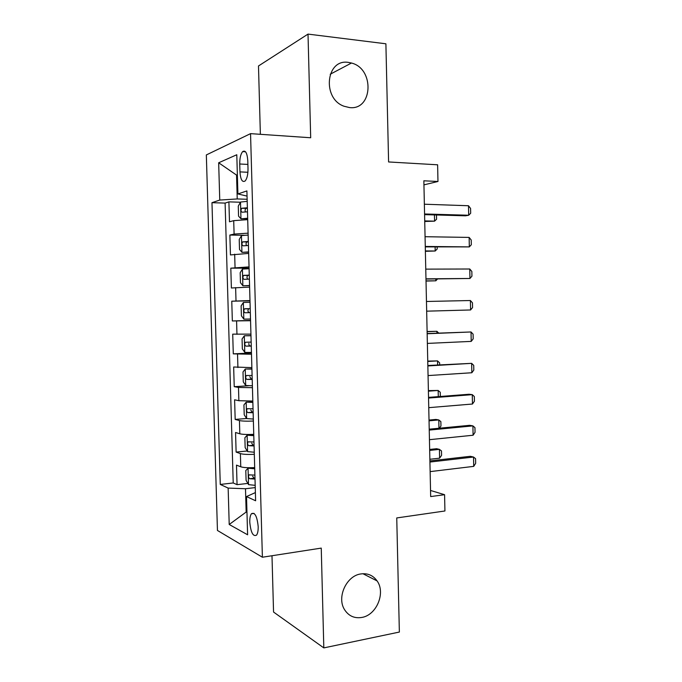 <?xml version="1.0" encoding="UTF-8"?>
<svg xmlns="http://www.w3.org/2000/svg" width="682" height="682" viewBox="0 0 682 682"><rect width="100%" height="100%" fill="white"/><g stroke="black" fill="none" stroke-linecap="round" stroke-linejoin="round"><path stroke-width="1.02" d="M360.787 573.954C367.649 573.008 373.08 575.335 377.086 580.919C385.824 592.769 376.609 615.138 361.835 617.44C354.452 618.617 348.698 616.034 344.572 609.691C336.524 597.381 346.465 575.736 360.787 573.954M348.357 62.394L351.486 63.025C374.776 68.72 372.866 110.663 349.457 107.56L343.975 106.222C321.895 98.54 325.928 58.609 348.357 62.394M258.197 526.657C257.097 516.257 254.846 511.952 251.428 513.751C250.251 515.396 249.697 518.235 249.774 522.242C250.831 532.591 253.09 536.879 256.551 535.123C257.711 533.477 258.256 530.656 258.197 526.657M271.99 555.736L273.55 612.044L323.814 647.9L399.362 632.052L396.745 517.945L444.928 510.98L444.579 494.697L430.547 490.469M206.339 154.942L217.447 530.46L262.391 557.228L250.55 133.638L206.339 154.942M250.55 133.638L310.685 137.755L308.017 34.1L258.487 65.975L260.371 134.311M308.017 34.1L385.893 43.793L388.595 161.958L437.622 164.797L437.972 181.48L423.854 180.798L430.674 496.573L444.579 494.697M247.711 219.647L233.713 220.653L229.484 221.786L228.905 201.863L240.448 202.239M248.086 233.167L234.097 234.071L229.86 235.06L244.258 235.273M229.86 235.06L230.439 254.932L248.657 253.414M249.603 287.105L231.386 287.992L230.814 268.162L249.075 268.12M250.55 320.711L232.34 320.966L231.769 301.188L249.996 300.839M232.34 320.966L250.541 320.429M250.933 334.129L232.715 334.137L233.287 353.864L251.462 353.012M251.871 367.624L233.662 367.001L234.233 386.685L248.427 385.773M252.809 401.033L238.87 400.709L234.608 399.788L235.179 419.421L246.586 418.501M253.747 434.357C247.165 434.647 242.519 434.46 239.817 433.786L235.554 432.499L236.117 452.081L247.208 450.998M239.732 163.995L239.962 171.89C240.558 179.656 242.289 182.674 245.145 180.969C247.072 178.616 248.026 174.532 248.009 168.718L247.788 160.654C247.174 152.921 245.469 149.912 242.664 151.609C240.686 154.004 239.714 158.13 239.732 163.995L247.89 164.422M255.392 492.583L246.517 496.564L255.622 500.767L246.901 190.917L237.907 193.944L247.046 196.118M246.517 496.564L247.609 534.79L229.212 524.484L228.146 488.082L220.269 484.442L211.974 202.682L219.757 200.056L218.666 162.776L236.79 154.746L237.907 193.944M228.905 201.863L225.111 203.091L233.218 482.967L237.055 484.663L247.864 483.419M254.684 467.596C248.112 467.92 243.465 467.656 240.763 466.786L236.492 465.124L237.055 484.663M254.309 454.306C247.728 454.621 243.09 454.382 240.379 453.598L236.117 452.081M253.372 421.033C246.782 421.314 242.136 421.152 239.433 420.564L235.179 419.421M252.434 387.674L238.487 387.453L234.233 386.685M251.496 354.239L233.287 353.864M231.769 301.188L249.987 300.557M230.814 268.162L249.041 266.901M237.37 175.121L236.552 175.086L237.234 198.948L219.757 200.056M247.14 199.28L237.234 198.948M323.814 647.9L321.248 548.106L262.391 557.228M423.94 184.865L437.972 181.48M237.362 174.771L236.552 175.086L218.666 162.776M246.961 511.952L246.159 512.054L246.969 512.463M255.247 487.596L245.494 488.738L246.159 512.054L229.212 524.484M225.111 203.091L211.974 202.682M233.218 482.967L220.269 484.442M228.146 488.082L245.494 488.738M424.357 204.216L468.5 205.742L470.589 208.479L470.682 213.219L468.696 215.248L465.456 215.81L424.579 214.642M468.5 205.742L468.696 215.248L424.571 213.978M247.191 201.352L240.558 202.051L238.274 206.126L238.564 216.143L241.036 218.837L247.668 218.223M241.036 218.837L247.685 218.658M247.378 207.763L241.743 208.274C240.644 210.082 240.772 211.394 242.136 212.213L247.489 211.812M245.494 211.906C244.804 210.448 245.008 209.28 246.117 208.402L247.387 208.257M436.489 214.983L436.582 219.212L434.57 221.156L434.434 214.924M424.733 221.48L434.57 221.156L424.716 220.908M425.057 236.714L469.139 237.413L471.219 240.013L471.313 244.736L469.327 246.893L425.278 246.884M469.139 237.413L469.327 246.893L425.27 246.449M425.764 269.134L469.77 269.006L471.842 271.462L471.935 276.176L469.958 278.469L425.977 279.049M469.77 269.006L469.958 278.469L425.969 278.844M426.463 301.478L470.401 300.523L472.473 302.842L472.566 307.548L470.589 309.969L426.668 311.171M470.589 309.969L470.401 300.523M427.154 333.745L471.023 331.972L473.095 334.154L473.189 338.843L471.219 341.392L427.367 343.413M471.219 341.392L471.023 331.972L427.154 333.549M248.146 235.068L241.505 235.605L239.229 239.467L239.51 249.45L241.982 252.349L248.615 251.905M241.982 252.349L248.623 252.178M248.325 241.471L242.647 241.897C241.599 243.662 241.743 244.974 243.09 245.818L248.436 245.511M246.611 245.58C245.742 244.173 245.87 242.963 246.995 241.948L248.333 241.795M437.171 247.003L437.213 248.956L435.201 251.01L435.116 246.978M425.372 251.308L435.201 251.01L425.363 250.933M249.092 268.708L242.46 269.075L240.175 272.715L240.456 282.68L242.928 285.784L249.561 285.494M242.928 285.784L249.569 285.613M249.271 275.093L243.559 275.434C242.553 277.165 242.707 278.469 244.037 279.339L249.382 279.117M247.822 279.168C246.688 277.889 246.705 276.636 247.881 275.409L249.271 275.264M426.02 281.069L435.832 280.805L435.798 278.964M426.011 280.899L435.832 280.805L437.546 278.947M250.03 302.262L243.406 302.467L241.121 305.886L241.402 315.826L243.875 319.133L250.507 319.014M244.983 312.774L249.484 312.663C247.694 311.827 247.455 310.54 248.76 308.793L244.463 308.886C243.5 310.583 243.679 311.879 244.983 312.774L249.484 312.663M250.976 335.612L244.352 335.774L242.059 338.98L242.34 348.894L244.821 352.398L251.445 352.441M244.352 335.774L250.976 335.74M251.155 342.083L245.375 342.262C244.454 343.924 244.642 345.211 245.929 346.132L251.266 346.098M251.266 345.927L250.422 345.936C249.237 345.774 248.734 344.913 248.896 343.344M436.949 333.148L436.906 331.299L427.111 331.682M438.714 333.08L436.906 331.299L427.111 331.512M427.853 365.936L471.654 363.344L473.717 365.39L473.811 370.07L471.842 372.747L428.057 375.577M471.842 372.747L471.654 363.344L427.844 365.501M251.905 368.851L245.29 368.996L242.997 371.988L243.278 381.877L245.699 385.492L252.383 385.79M245.29 368.996L251.914 369.124M252.093 375.458L246.279 375.543C245.401 377.172 245.597 378.459 246.875 379.397L252.204 379.456M252.195 379.132L251.36 379.132L249.808 376.737M437.622 364.93L437.537 360.906L427.759 361.46M439.66 364.81L439.626 362.85L437.537 360.906L427.75 361.093M428.543 398.049L472.276 394.648L474.331 396.557L474.425 401.229L472.464 404.025L428.756 407.666M472.464 404.025L472.276 394.648L469.046 394.256L428.535 397.384M252.843 401.996L246.236 402.141L243.934 404.92L244.216 414.784L246.637 418.586L253.32 419.055M246.236 402.141L252.852 402.431M253.031 408.748L247.182 408.748C246.347 410.342 246.552 411.621 247.813 412.593L253.141 412.738M253.124 412.26L252.289 412.243L250.737 410.001M438.296 396.634L438.168 390.462L428.398 391.178M440.333 396.472L440.248 392.278L438.168 390.462L428.39 390.607M429.242 430.086L472.907 425.883L474.953 427.648L475.047 432.311L473.095 435.235L429.447 439.685M473.095 435.235L472.907 425.883L469.668 425.321L429.217 429.191M253.772 435.065L247.174 435.21L244.872 437.767L245.153 447.605L247.575 451.603L254.25 452.234M247.174 435.21L253.789 435.653M253.96 441.962L248.095 441.868C247.293 443.428 247.506 444.707 248.751 445.704L254.079 445.943M254.054 445.303L253.227 445.269L251.667 443.155M438.969 428.253L438.79 419.942L429.038 420.828M439.387 428.219L440.956 426.037L440.87 421.638L438.79 419.942L435.909 419.439L429.021 420.061M429.933 462.046L473.53 457.034L475.576 458.671L475.661 463.317L473.717 466.369L430.137 471.62M473.717 466.369L473.53 457.034L470.29 456.309L429.907 460.921M254.701 468.048L248.112 468.193L245.801 470.537L246.083 480.35L248.572 484.646L255.187 485.337M248.112 468.193L254.718 468.798M254.898 475.09L248.998 474.902C248.231 476.437 248.461 477.707 249.689 478.73L255.008 479.054M254.983 478.261L254.147 478.227L252.604 476.224M429.873 459.276L439.609 458.176L439.421 449.361L429.677 450.418M439.609 458.176L441.578 455.329L441.484 450.938L439.421 449.361L436.531 448.713L429.66 449.455M234.097 234.071L233.713 220.653M240.763 466.786L240.379 453.598M239.817 433.786L239.433 420.564M238.87 400.709L238.487 387.453M237.916 367.547L237.541 354.256M236.961 334.299L236.586 320.983M236.006 300.975L235.631 287.625M235.051 267.566L234.668 254.181M247.916 172.273L239.962 171.89M240.499 202.153L240.968 218.769M246.552 208.308L242.025 208.18M241.454 235.699L241.922 252.28M247.489 241.846L242.971 241.786M242.4 269.168L242.869 285.707M248.436 275.289L243.926 275.323M243.346 302.552L243.815 319.048M249.373 308.656L244.872 308.767M244.292 335.851L244.761 352.313M250.422 345.936L245.929 346.132M245.239 369.073L245.699 385.492M251.36 379.132L246.875 379.397M246.176 402.218L246.637 418.586M252.289 412.243L247.813 412.593M247.114 435.269L247.575 451.603M253.227 445.269L248.751 445.704M248.052 468.244L248.512 484.544M254.147 478.227L249.689 478.73M377.086 580.919L362.926 573.715M351.486 63.025L330.199 74.244M254.071 513.401L251.428 513.751M245.529 151.779L242.664 151.609M246.117 208.402L241.743 208.274M246.995 241.948L242.647 241.897M247.881 275.409L243.559 275.434M248.76 308.793L244.463 308.886M248.58 342.125L245.375 342.262M247.839 375.458L246.279 375.543M248.325 408.663L247.182 408.748M249.032 441.783L248.095 441.868M249.825 474.808L248.998 474.902"/></g></svg>
